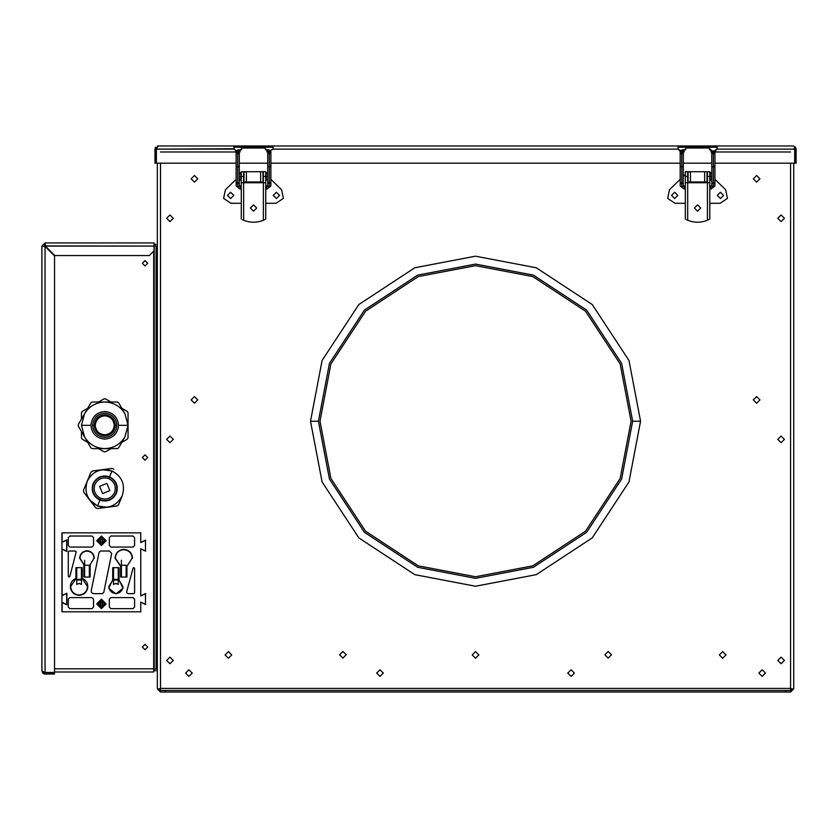 <?xml version="1.0" encoding="UTF-8"?>
<svg xmlns="http://www.w3.org/2000/svg" width="838" height="838" viewBox="0 0 838 838"><rect width="100%" height="100%" fill="white"/><g stroke="black" fill="none" stroke-linecap="round" stroke-linejoin="round"><path stroke-width="1.26" d="M158.686 688.846L160.498 688.721L157.334 688.878L158.602 688.878L160.498 690.774M793.733 688.878L793.733 163.18L793.733 688.878L790.569 692.031L790.569 690.46L165.233 690.46L165.233 692.031L160.498 692.031L160.498 688.407L160.498 692.031L157.334 688.878L157.334 163.18L157.334 688.878L159.765 688.763M793.712 688.867L790.569 688.721L793.712 688.867M157.334 688.878L160.498 688.721L157.334 688.878M790.569 690.774L792.465 688.784M472.213 654.928L475.534 658.239L478.854 654.928L475.534 651.608L472.213 654.928L475.534 651.608L478.854 654.928L475.534 658.239L472.213 654.928M225.076 654.928L228.397 658.239L231.717 654.928L228.397 651.608L225.076 654.928L228.397 651.608L231.717 654.928L228.397 658.239L225.076 654.928M376.681 673.082L379.991 676.402L383.312 673.082L379.991 669.772L376.681 673.082L379.991 669.772L383.312 673.082L379.991 676.402L376.681 673.082M185.607 673.082L188.917 676.402L192.237 673.082L188.917 669.772L185.607 673.082L188.917 669.772L192.237 673.082L188.917 676.402L185.607 673.082M753.31 178.808L756.62 182.129L759.94 178.808L756.62 175.498L753.31 178.808L756.62 175.498L759.94 178.808L756.62 182.129L753.31 178.808M604.868 654.771L608.179 658.081L611.499 654.771L608.179 651.451L604.868 654.771L608.179 651.451L611.499 654.771L608.179 658.081L604.868 654.771M191.127 399.894L194.447 403.204L197.758 399.894L194.447 396.573L191.127 399.894L194.447 396.573L197.758 399.894L194.447 403.204L191.127 399.894M166.657 439.374L169.967 442.684L173.288 439.374L169.967 436.053L166.657 439.374L169.967 436.053L173.288 439.374L169.967 442.684L166.657 439.374M166.657 660.449L169.967 663.769L173.288 660.449L169.967 657.139L166.657 660.449L169.967 657.139L173.288 660.449L169.967 663.769L166.657 660.449M319.99 421.21L330.905 478.467L365.546 531.198L418.277 565.839L475.534 576.754L532.79 565.839L585.521 531.198L620.162 478.467L631.077 421.21L620.162 478.467L585.521 531.198L532.79 565.839L475.534 576.754L418.277 565.839L365.546 531.198L330.905 478.467L319.99 421.21L330.905 363.954L365.546 311.223L418.277 276.582L475.534 265.667L532.79 276.582L585.521 311.223L620.162 363.954L631.077 421.21L620.162 363.954L585.521 311.223L532.79 276.582L475.534 265.667L418.277 276.582L365.546 311.223L330.905 363.954L319.99 421.21M318.409 421.21L329.439 363.378L364.425 310.102L417.701 275.115L475.534 264.085L533.366 275.115L586.642 310.102L621.628 363.378L632.659 421.21L640.557 421.21L632.659 421.21L621.628 479.043L586.642 532.319L533.366 567.305L475.534 578.335L417.701 567.305L364.425 532.319L329.439 479.043L318.409 421.21L310.51 421.21L322.096 481.955L358.842 537.902L414.789 574.648L475.534 586.233L536.278 574.648L592.225 537.902L628.971 481.955L640.557 421.21L628.971 360.466L592.225 304.519L536.278 267.772L475.534 256.187L414.789 267.772L358.842 304.519L322.096 360.466L310.51 421.21L318.409 421.21L329.439 479.043L364.425 532.319L417.701 567.305L475.534 578.335L533.366 567.305L586.642 532.319L621.628 479.043L632.659 421.21L621.628 363.378L586.642 310.102L533.366 275.115L475.534 264.085L417.701 275.115L364.425 310.102L329.439 363.378L318.409 421.21M166.657 218.289L169.967 221.609L173.288 218.289L169.967 214.978L166.657 218.289L169.967 214.978L173.288 218.289L169.967 221.609L166.657 218.289M777.779 218.289L781.1 221.609L784.41 218.289L781.1 214.978L777.779 218.289L781.1 214.978L784.41 218.289L781.1 221.609L777.779 218.289M753.31 399.894L756.62 403.204L759.94 399.894L756.62 396.573L753.31 399.894L756.62 396.573L759.94 399.894L756.62 403.204L753.31 399.894M567.755 673.082L571.076 676.402L574.386 673.082L571.076 669.772L567.755 673.082L571.076 669.772L574.386 673.082L571.076 676.402L567.755 673.082M758.83 673.082L762.151 676.402L765.461 673.082L762.151 669.772L758.83 673.082L762.151 669.772L765.461 673.082L762.151 676.402L758.83 673.082M719.35 654.928L722.67 658.239L725.991 654.928L722.67 651.608L719.35 654.928L722.67 651.608L725.991 654.928L722.67 658.239L719.35 654.928M160.498 151.971L236.148 151.971M790.569 151.971L714.919 151.971M711.787 151.971L710.98 151.971M790.569 163.18L790.569 688.407L790.569 163.18M160.498 688.407L790.569 688.407L160.498 688.407L160.498 163.18M784.41 660.449L781.1 663.769L777.779 660.449L781.1 657.139L784.41 660.449M784.41 439.374L781.1 442.684L777.779 439.374L781.1 436.053L784.41 439.374M191.127 178.808L194.447 175.498L197.758 178.808L194.447 182.129L191.127 178.808M339.568 654.771L342.889 651.451L346.199 654.771L342.889 658.081L339.568 654.771M310.51 421.21L322.096 360.466L358.842 304.519L414.789 267.772L475.534 256.187L536.278 267.772L592.225 304.519L628.971 360.466L640.557 421.21L628.971 481.955L592.225 537.902L536.278 574.648L475.534 586.233L414.789 574.648L358.842 537.902L322.096 481.955L310.51 421.21M160.498 690.46L785.835 690.46L785.835 692.031L785.835 690.46L790.569 690.46L790.569 688.407M790.569 690.46L790.569 692.031L785.835 692.031L790.569 692.031M165.233 692.031L785.835 692.031L165.233 692.031M253.505 204.87L250.342 208.023L253.505 211.186L256.669 208.023L253.505 204.87L256.669 208.023L253.505 211.186L250.342 208.023L253.505 204.87M243.638 171.706L243.638 176.441L241.271 176.441L241.271 219.085L241.271 176.441L243.638 176.441L243.638 171.706L241.271 171.706L241.271 176.441L241.271 171.706M263.373 176.441L265.74 176.441L265.74 171.706L263.373 171.706L263.373 182.757L263.373 171.706L265.74 171.706L265.74 176.441L263.373 176.441M265.395 219.273L263.373 220.237C256.795 222.887 250.216 222.887 243.638 220.237L243.638 182.757L241.271 182.757L243.638 182.757L243.638 176.441L243.638 182.757L265.74 182.757L265.74 176.441L265.74 182.757L243.638 182.757L243.638 220.237C250.216 222.887 256.795 222.887 263.373 220.237L263.373 182.757L263.373 220.237L265.74 219.085L265.74 182.757L265.74 219.085M263.373 220.237L264.578 219.692M243.638 220.237L242.58 219.755M239.291 178.808L240.873 180.39L240.873 176.441L239.291 176.441L240.873 176.441L240.873 172.492L239.291 174.074M276.404 192.237L273.24 195.39L276.404 198.554L279.557 195.39L276.404 192.237L279.557 195.39L276.404 198.554L273.24 195.39L276.404 192.237M230.607 192.237L227.454 195.39L230.607 198.554L233.771 195.39L230.607 192.237L233.771 195.39L230.607 198.554L227.454 195.39L230.607 192.237L227.454 195.39M281.578 189.723L283.401 198.355L276.09 203.288L283.401 198.355L281.578 189.723L270.873 179.353L281.578 189.723M262.985 181.972L262.985 171.706L260.608 171.706L260.608 181.972L263.373 182.296M265.74 203.288L276.09 203.288M243.638 172.083L246.403 171.706L244.026 171.706L244.026 181.972L246.403 181.972L246.403 171.706L260.608 171.706L246.403 171.706L246.403 181.972L260.608 181.972L260.608 171.706L262.985 171.706M230.921 203.288L223.61 198.355L225.432 189.723L236.138 179.353L225.432 189.723L223.61 198.355L230.921 203.288L241.271 203.288L230.921 203.288M236.138 179.353L225.432 189.723M267.72 174.074L266.138 172.492L266.138 176.441L267.72 176.441L266.138 176.441L266.138 180.39L267.72 178.808M240.087 189.074L241.271 189.074L240.087 189.074L240.087 188.162L240.087 189.074L236.138 185.973L236.138 166.793L237.709 166.521L237.709 152.568L236.138 154.056L237.709 152.568L237.709 166.521L239.291 166.793L237.709 166.521L237.709 183.627L239.291 182.422L237.709 183.627L237.709 187.188L239.291 185.973L237.709 187.188L236.138 185.973L237.709 187.188L237.709 183.627L236.138 182.422L237.709 183.627L237.709 166.521L236.138 166.793L236.138 152.16L237.709 150.672L239.291 152.16L237.709 150.672L237.709 152.568L239.291 154.056L237.709 152.568L237.709 150.672L236.138 152.16C236.086 150.547 237.405 149.751 240.087 149.772L240.087 151.888L240.087 149.772L241.669 149.772L240.087 149.772M266.924 149.772L265.353 149.772L266.924 149.772L266.924 151.888L266.924 149.772C269.606 149.751 270.925 150.547 270.873 152.16L269.302 150.672L267.72 152.16L269.302 150.672L270.873 152.16L270.873 166.793L269.302 166.521L269.302 183.627L270.873 182.422L269.302 183.627L269.302 166.521L267.72 166.793L269.302 166.521L269.302 152.568L270.873 154.056L269.302 152.568L267.72 154.056L269.302 152.568L269.302 166.521L270.873 166.793L270.873 185.973L266.924 189.074M266.924 186.486L267.72 185.973L269.302 187.188L269.302 183.627L267.72 182.422L269.302 183.627L269.302 187.188L267.72 185.973L266.924 186.486L266.924 188.508M240.087 188.162L240.087 186.486L239.291 185.973L240.087 186.486L240.087 188.162M241.271 185.921L240.087 186.486L241.271 185.921M269.302 150.672L269.302 152.568L269.302 150.672M697.562 204.87L694.398 208.023L697.562 211.186L700.715 208.023L697.562 204.87L700.715 208.023L697.562 211.186L694.398 208.023L697.562 204.87M685.327 171.706L687.694 171.706L687.694 220.237C694.273 222.887 700.851 222.887 707.429 220.237L707.429 182.757L687.694 182.757L687.694 171.706L685.327 171.706L685.327 176.441L687.694 176.441L685.327 176.441L685.327 171.706M709.796 171.706L709.796 182.757L707.429 182.757L707.429 176.441L707.429 220.237L709.796 219.085L709.796 176.441L707.429 176.441L709.796 176.441L709.796 171.706L707.429 171.706L707.429 176.441L707.429 171.706M709.451 219.273L707.429 220.237C700.851 222.887 694.273 222.887 687.694 220.237L687.694 182.757L685.327 182.757L685.327 176.441L685.327 219.085L685.327 182.757L709.796 182.757L709.786 219.085M687.694 220.237L686.49 219.692M674.663 192.237L671.51 195.39L674.663 198.554L677.827 195.39L674.663 192.237L677.827 195.39L674.663 198.554L671.51 195.39L674.663 192.237M725.635 189.723L727.457 198.355L720.146 203.288L727.457 198.355L725.635 189.723L714.929 179.353L725.635 189.723M687.694 172.083L690.46 171.706L688.082 171.706L688.082 181.972L690.46 181.972L690.46 171.706L704.664 171.706L690.46 171.706L690.46 181.972L704.664 181.972L704.664 171.706L707.031 171.706L704.664 171.706L704.664 181.972L707.031 181.972L707.031 171.706L707.429 182.296M709.796 203.288L720.146 203.288M720.46 198.554L717.297 195.39L720.46 192.237L723.613 195.39L720.46 198.554M674.978 203.288L667.666 198.355L669.489 189.723L680.194 179.353L669.489 189.723L667.666 198.355L674.978 203.288L685.327 203.288L674.978 203.288M683.347 176.294L685.327 174.377M680.194 179.353L669.489 189.723M711.776 174.074L710.195 172.492L710.195 176.441L711.776 176.441L710.195 176.441L710.195 180.39L711.776 178.808M684.143 189.074L680.194 185.973L680.194 166.793L681.765 166.521L681.765 152.568L680.194 154.056L681.765 152.568L681.765 166.521L683.347 166.793L681.765 166.521L681.765 183.627L683.347 182.422L681.765 183.627L681.765 187.188L683.347 185.973L681.765 187.188L680.194 185.973L681.765 187.188L681.765 183.627L680.194 182.422L681.765 183.627L681.765 166.521L680.194 166.793L680.194 152.16L681.765 150.672L683.347 152.16L681.765 150.672L681.765 152.568L683.347 154.056L681.765 152.568L681.765 150.672L680.194 152.16C680.142 150.547 681.462 149.751 684.143 149.772L684.143 151.888L684.143 149.772L685.714 149.772L684.143 149.772M710.98 151.353L710.98 149.772L709.398 149.772L710.98 149.772M684.143 188.707L684.143 186.486L683.347 185.973L684.143 186.287M710.98 185.921L711.86 185.68L710.98 186.486L711.776 185.973L713.358 187.188L713.358 183.627L713.358 187.188L711.776 185.973L711.776 182.422L713.358 183.627L711.776 182.422L711.776 152.16L713.358 150.672L713.358 152.568L713.358 150.672L714.929 152.16L714.929 166.793L713.358 166.521L713.358 183.627L714.929 182.422L713.358 183.627L713.358 166.521L711.776 166.793L713.358 166.521L713.358 152.568L714.929 154.056L713.358 152.568L711.776 154.056L713.358 152.568L713.358 166.521L714.929 166.793L714.929 185.973L710.98 189.074M710.98 186.486L710.98 188.508M194.447 175.498L197.758 178.808M238.034 151.971L242.13 148.022L264.881 148.022L242.13 148.022L238.034 151.971L234.127 149.122L234.001 148.075L234.127 149.122L238.034 151.971M717.066 148.054L716.94 149.122L713.033 151.971L708.938 148.022L713.033 151.971L716.94 149.122L714.804 151.573L716.94 149.122L717.098 147.739M156.235 148.934L156.235 163.18L154.967 163.18L154.967 149.122L156.235 149.122L157.397 147.373M794.529 148.714L794.246 147.917M796.1 149.122L795.419 147.163L793.649 146.042L795.409 147.153L796.079 148.766L796.1 163.18L794.833 163.18L794.833 149.122M234.043 148.399L234.127 149.122L156.392 149.122L158.12 145.969L154.967 149.122L158.12 145.969L156.392 149.122L234.085 148.755L236.232 151.552M686.186 148.022L708.938 148.022L686.186 148.022L682.645 151.929L678.183 149.122L272.884 149.122L678.183 149.122L677.984 145.969L792.937 145.969L158.12 145.969L273.083 145.969L272.884 149.122L273.083 147.415M233.928 147.226L273.083 147.226L233.928 147.226M677.984 147.226L717.139 147.226L677.984 147.226M717.139 145.969L717.139 147.415M716.94 149.122L794.675 149.122L716.94 149.122M794.675 163.18L714.929 163.18L794.675 163.18L794.675 149.122M711.776 163.18L683.347 163.18L711.776 163.18M680.194 163.18L270.873 163.18L680.194 163.18M267.72 163.18L239.291 163.18L267.72 163.18M236.138 163.18L156.392 163.18L156.392 149.122L156.392 163.18L236.138 163.18M233.928 147.415L233.928 145.969M272.884 149.122L268.422 151.929L264.881 148.022M717.139 148.096L717.139 147.226M273.083 145.969L677.984 145.969M158.12 145.969L157.575 146.011L158.12 145.969M155.501 147.362L154.967 149.122L155.533 147.32M156.811 147.938L156.392 149.122M680.288 151.552L678.183 149.122M677.984 147.415L678.099 148.399M156.067 670.714L153.7 670.714M157.334 637.55L156.067 637.55L157.334 637.55M154.182 245.922L154.182 669.133L156.067 669.133L156.067 245.922L154.182 245.922L156.067 245.922M157.334 633.999L156.067 633.999L156.067 641.112L157.334 641.112M156.067 277.504L156.067 281.065L156.067 273.953L156.067 277.504L157.334 277.504L156.067 277.504M157.334 664.398L156.067 664.398L156.067 669.133L157.334 669.133L156.067 669.133M147.708 263.3L145.016 265.981L142.334 263.3L145.016 260.608L142.334 263.3L145.016 260.608L147.708 263.3L145.016 260.608M154.024 244.35L156.067 244.35M147.708 647.03L145.016 649.712L147.708 647.03L145.016 644.349L142.334 647.03L145.016 649.712L142.334 647.03L145.016 644.349L147.708 647.03L145.016 649.712M153.7 671.982L54.533 671.982L153.7 671.982L153.7 668.818L54.533 668.818L153.7 668.818L153.7 252.521M145.016 460.219L142.334 457.527L145.016 454.845L147.708 457.527L145.016 460.219M45.336 244.885L44.739 244.35L44.739 245.607L45.42 246.026M45.221 244.748L45.063 242.926L45.378 246.079L154.024 246.079L154.024 250.824L154.024 246.079L45.357 245.932M45.378 246.079L54.847 255.559L149.279 255.559L54.847 255.559L149.279 255.559L154.024 250.824M154.024 242.926L45.063 242.926L154.024 242.926L154.024 246.079M54.533 672.453L45.063 672.453L54.533 672.453L54.533 255.873L45.063 246.403L45.063 672.453L41.9 670.903L45.063 672.453L45.063 246.403L41.9 246.079L41.9 670.871L42.56 672.809L44.205 673.92L54.533 674.035L45.063 674.035L45.063 672.767L43.492 671.95M54.533 672.767L54.533 674.035L54.533 672.767L45.063 672.767L44.781 674.024L42.696 672.977L41.9 670.871L41.9 246.079L45.063 246.403L41.921 246.11L45.063 246.403L54.533 255.873M41.9 246.079L45.063 242.926M106.017 540.751L101.429 536.173L96.852 540.751L98.119 540.751L101.429 537.441L104.75 540.751L106.017 540.751L104.75 540.751L101.429 537.441L98.119 540.751L101.429 544.072L104.75 540.751L101.429 544.072L98.119 540.751L96.852 540.751L101.429 545.329L106.017 540.751M101.429 541.641L99.649 543.433L98.758 542.542L100.539 540.751L98.758 538.97L99.649 538.069L101.429 539.861L103.221 538.069L104.111 538.97L102.33 540.751L104.111 542.542L103.221 543.433L101.429 541.641M106.017 603.915L101.429 599.338L96.852 603.915L98.119 603.915L101.429 600.605L104.75 603.915L106.017 603.915L104.75 603.915L101.429 600.605L98.119 603.915L101.429 607.236L104.75 603.915L101.429 607.236L98.119 603.915L96.852 603.915L101.429 608.493L106.017 603.915M98.758 602.134L99.649 601.234L101.429 603.025L103.221 601.234L104.111 602.134L102.33 603.915L104.111 605.706L103.221 606.597L101.429 604.816L99.649 606.597L98.758 605.706L100.539 603.915L98.758 602.134M121.405 577.036L126.15 577.036L121.405 577.036L121.405 565.262L121.405 577.036L120.62 577.036L120.62 566.299L115.016 558.118C115.571 552.839 118.493 549.917 123.783 549.361C129.062 549.917 131.985 552.839 132.54 558.118C131.985 552.839 129.062 549.917 123.783 549.361C118.493 549.917 115.571 552.839 115.016 558.118L115.33 558.118C115.864 553.028 118.682 550.21 123.783 549.676C128.874 550.21 131.692 553.028 132.226 558.118L126.936 566.299L132.226 558.118C131.692 553.028 128.874 550.21 123.783 549.676C118.682 550.21 115.864 553.028 115.33 558.118L120.62 565.985M112.721 580.273L108.856 586.548C109.307 590.79 111.643 593.126 115.885 593.576C120.117 593.126 122.463 590.79 122.914 586.548L119.038 580.273M84.617 577.036L89.352 577.036L84.617 577.036L84.617 565.262L84.617 577.036L83.831 577.036L83.831 564.749L79.641 558.118C80.113 553.698 82.553 551.247 86.984 550.775C91.415 551.247 93.856 553.698 94.327 558.118C93.856 553.698 91.415 551.247 86.984 550.775C82.553 551.247 80.113 553.698 79.641 558.118L79.956 558.118C80.406 553.887 82.742 551.54 86.984 551.1C91.227 551.54 93.563 553.887 94.013 558.118L90.148 564.749L94.013 558.118C93.563 553.887 91.227 551.54 86.984 551.1C82.742 551.54 80.406 553.887 79.956 558.118L83.831 564.403M75.933 578.712L70.643 586.548C71.178 591.638 73.995 594.456 79.086 595.001C84.188 594.456 86.995 591.638 87.54 586.548L82.25 578.712M76.195 551.802L75.399 551.016L76.164 552.001L69.826 576.481L76.164 552.001M111.695 553.384L109.328 551.016L100.623 551.016L99.083 552.284L100.623 551.016L109.328 551.016L111.695 553.384L103.786 592.393L111.653 553.855M96.695 603.915L101.429 608.66L106.175 603.915L101.429 599.18L96.695 603.915L101.429 599.18L106.175 603.915L101.429 608.66L96.695 603.915M62.117 595.451L62.117 549.215L62.117 595.451L66.851 593.241L66.851 604.795L62.117 602.585L62.117 611.813L62.117 602.585M61.96 542.333L61.96 548.963L61.96 542.333L66.694 540.122L61.96 542.333L61.96 532.853L62.117 542.081L62.117 532.853L140.91 532.853M66.694 540.122L66.694 551.174L66.694 540.122M66.694 551.174L61.96 548.963L66.694 551.174M61.96 595.703L66.694 593.493L61.96 595.703L61.96 602.344L66.694 604.544L66.694 593.493L66.694 604.544L61.96 602.344L61.96 548.963M140.91 611.813L61.96 611.813L61.96 602.344M140.753 542.584L145.487 540.374L140.753 542.584L140.753 532.853L62.117 532.853M145.487 604.303L140.753 602.093L145.487 604.303L145.487 593.744L140.753 595.954L140.753 548.722L145.487 550.933L145.487 540.374M93.542 607.079L93.542 599.18L91.96 597.599L69.847 597.599L68.276 599.18L68.276 607.079L69.847 608.66L91.96 608.66L93.542 607.079L91.96 608.66L69.847 608.66L68.276 607.079L68.276 599.18L69.847 597.599L91.96 597.599L93.542 599.18L93.542 607.079L91.96 608.66M93.542 545.486L93.542 537.598L91.96 536.016L69.847 536.016L68.276 537.598L69.847 536.016L91.96 536.016L93.542 537.598L93.542 545.486L91.96 547.067L93.542 545.486L91.96 547.067L69.847 547.067L91.96 547.067M68.276 545.486L69.847 547.067L68.276 545.486L68.276 537.598M134.593 599.18L133.012 597.599L134.593 599.18L134.593 607.079L134.593 599.18L133.012 597.599L110.909 597.599L109.328 599.18L110.909 597.599L133.012 597.599M133.012 608.66L134.593 607.079L133.012 608.66L110.909 608.66L133.012 608.66L134.593 607.079M109.328 607.079L110.909 608.66L109.328 607.079L109.328 599.18M134.593 537.598L133.012 536.016L134.593 537.598L134.593 545.486L134.593 537.598L133.012 536.016L110.909 536.016L109.328 537.598L110.909 536.016L133.012 536.016M133.012 547.067L134.593 545.486L133.012 547.067L110.909 547.067L133.012 547.067L134.593 545.486M109.328 545.486L110.909 547.067L109.328 545.486L109.328 537.598M102.236 593.65L103.786 592.393L102.236 593.65L93.531 593.65L102.236 593.65L103.786 592.393M91.216 590.811L91.698 592.78L93.531 593.65L91.698 592.78L91.216 590.811L99.083 552.284M128.224 593.65L133.808 593.65L128.224 593.65L126.967 593.032L126.695 591.659L133.043 568.185L133.912 567.609L134.593 568.384L134.593 592.864L134.593 568.384M82.25 578.377L82.25 567.661L82.25 578.377C86.377 580.346 88.2 583.604 87.707 588.15C86.523 592.581 83.653 594.959 79.086 595.315C74.519 594.959 71.649 592.581 70.476 588.15C69.983 583.604 71.796 580.346 75.933 578.377L75.933 567.661L76.719 567.661L76.719 584.463L79.086 583.384L81.454 584.463L81.454 580.032L76.719 580.032L81.454 580.032L81.454 579.404L76.719 579.404L81.454 579.404L81.454 567.661L76.719 567.661L82.25 567.661M90.148 577.036L90.148 564.749L90.148 577.036L89.352 577.036L89.352 565.262L84.617 565.262L84.617 560.213L84.617 565.262M119.038 579.917L119.038 567.661L119.038 579.917L123.05 588.171L115.885 593.891L108.72 588.171L112.721 579.917L112.721 567.661L119.038 567.661M126.936 577.036L126.936 566.299L126.936 577.036L126.15 577.036L126.15 565.262L121.405 565.262L121.405 560.213L121.405 565.262M62.117 611.813L140.753 611.813L140.753 602.093M62.117 542.081L66.851 539.871L66.851 551.425L62.117 549.215M134.593 592.864L133.808 593.65M69.826 576.481L68.957 577.068L68.276 576.282L68.276 551.802L69.062 551.016L75.399 551.016M91.96 536.016L93.542 537.598M91.96 597.599L93.542 599.18M96.695 540.751L101.429 536.016L106.175 540.751L101.429 545.486L96.695 540.751M113.518 584.463L115.885 583.384L118.252 584.463L118.252 580.032L113.518 580.032L113.518 584.463M113.518 579.404L113.518 580.032L118.252 580.032L118.252 579.404L113.518 579.404L118.252 579.404L118.252 567.661L113.518 567.661L113.518 579.404M145.655 604.544L140.91 602.344M145.655 593.493L140.91 595.703L145.655 593.493M140.91 548.963L145.655 551.174L140.91 548.963M145.655 540.122L140.91 542.333L145.655 540.122M116.922 505.984L97.554 508.551L95.679 507.776L83.779 492.294L83.507 490.272L87.236 481.242C83.989 492.273 87.414 500.516 97.512 505.995L99.921 500.16C93.196 496.505 90.913 491.005 93.07 483.662C96.726 476.927 102.226 474.643 109.579 476.812C102.226 474.643 96.726 476.927 93.07 483.662C90.913 491.005 93.196 496.505 99.921 500.16C107.274 502.329 112.774 500.045 116.43 493.31C118.587 485.956 116.304 480.457 109.579 476.812L111.988 470.966C122.086 476.445 125.511 484.699 122.264 495.719C116.786 505.817 108.531 509.242 97.512 505.995L107.243 507.273L97.512 505.995C108.531 509.242 116.786 505.817 122.264 495.719C125.511 484.699 122.086 476.445 111.988 470.966L109.579 476.812C116.304 480.457 118.587 485.956 116.43 493.31C112.774 500.045 107.274 502.329 99.921 500.16L97.512 505.995L89.729 500.035L95.679 507.776L97.554 508.551L116.922 505.984L118.535 504.748L122.264 495.719M108.825 478.634C114.502 481.714 116.43 486.354 114.597 492.555C111.517 498.233 106.876 500.16 100.675 498.338L100.078 499.794C107.191 501.889 112.522 499.678 116.063 493.153C118.158 486.04 115.948 480.708 109.422 477.168L108.825 478.634C102.624 476.801 97.983 478.728 94.904 484.416C93.07 490.607 94.998 495.258 100.675 498.338C94.998 495.258 93.07 490.607 94.904 484.416C97.983 478.728 102.624 476.801 108.825 478.634C114.502 481.714 116.43 486.354 114.597 492.555C116.43 486.354 114.502 481.714 108.825 478.634L109.422 477.168C102.309 475.073 96.978 477.283 93.437 483.809C91.342 490.932 93.552 496.253 100.078 499.794L100.675 498.338C106.876 500.16 111.517 498.233 114.597 492.555M106.855 483.379L99.638 486.375L102.645 493.592L109.862 490.597L106.855 483.379L109.862 490.597L102.645 493.592L99.638 486.375L106.855 483.379M111.988 470.966C100.969 467.719 92.714 471.145 87.236 481.242C92.714 471.145 100.969 467.719 111.988 470.966L102.257 469.699L92.578 470.977L90.965 472.223L87.236 481.242L90.965 472.223L92.578 470.977L111.946 468.411L113.821 469.186M100.675 498.338C94.998 495.258 93.07 490.607 94.904 484.416M109.422 477.168C115.948 480.708 118.158 486.04 116.063 493.153C112.522 499.678 107.191 501.889 100.078 499.794C93.552 496.253 91.342 490.932 93.437 483.809C96.978 477.283 102.309 475.073 109.422 477.168M97.512 505.995C87.414 500.516 83.989 492.273 87.236 481.242L83.507 490.272L83.779 492.294L89.729 500.035L97.512 505.995M87.362 480.928L87.11 481.557L87.362 480.928M101.922 469.741L102.603 469.657L101.922 469.741M118.567 425.316C117.687 433.655 113.088 438.253 104.75 439.133C96.412 438.253 91.813 433.655 90.933 425.316L81.454 425.316L84.575 436.965C89.247 444.412 95.961 448.299 104.75 448.613C113.539 448.299 120.253 444.412 124.925 436.965L128.046 425.316L118.567 425.316C117.687 416.989 113.088 412.38 104.75 411.5C96.412 412.38 91.813 416.989 90.933 425.316C91.813 433.655 96.412 438.253 104.75 439.133C113.088 438.253 117.687 433.655 118.567 425.316L128.046 425.316L124.925 413.668L118.65 402.816L117.289 402.02L92.211 402.02L90.85 402.816L78.311 424.52L78.311 426.113L90.85 447.817L92.211 448.613L104.75 448.613C95.961 448.299 89.247 444.412 84.575 436.965L81.454 425.316L84.575 413.668C89.247 406.221 95.961 402.334 104.75 402.02C113.539 402.334 120.253 406.221 124.925 413.668C120.253 406.221 113.539 402.334 104.75 402.02C95.961 402.334 89.247 406.221 84.575 413.668L81.454 425.316L90.933 425.316C91.813 416.989 96.412 412.38 104.75 411.5C113.088 412.38 117.687 416.989 118.567 425.316M115.33 425.316C114.659 431.696 111.129 435.226 104.75 435.896C98.371 435.226 94.841 431.696 94.17 425.316L92.589 425.316C93.364 432.649 97.418 436.703 104.75 437.478C112.083 436.703 116.136 432.649 116.911 425.316L115.33 425.316C114.659 418.937 111.129 415.407 104.75 414.737C98.371 415.407 94.841 418.937 94.17 425.316C94.841 418.937 98.371 415.407 104.75 414.737C111.129 415.407 114.659 418.937 115.33 425.316L116.911 425.316C116.136 417.984 112.083 413.93 104.75 413.155C97.418 413.93 93.364 417.984 92.589 425.316L94.17 425.316C94.841 431.696 98.371 435.226 104.75 435.896C111.129 435.226 114.659 431.696 115.33 425.316M114.23 425.316C113.622 419.608 110.459 416.444 104.75 415.837C99.041 416.444 95.878 419.608 95.27 425.316C95.878 431.036 99.041 434.189 104.75 434.796C110.459 434.189 113.622 431.036 114.23 425.316C113.622 431.036 110.459 434.189 104.75 434.796C99.041 434.189 95.878 431.036 95.27 425.316C95.878 419.608 99.041 416.444 104.75 415.837C110.459 416.444 113.622 419.608 114.23 425.316M94.17 425.316C94.841 418.937 98.371 415.407 104.75 414.737M116.911 425.316C116.136 432.649 112.083 436.703 104.75 437.478C97.418 436.703 93.364 432.649 92.589 425.316C93.364 417.984 97.418 413.93 104.75 413.155C112.083 413.93 116.136 417.984 116.911 425.316M124.925 436.965C120.253 444.412 113.539 448.299 104.75 448.613L117.289 448.613L118.65 447.817L124.925 436.965M117.289 448.613L92.211 448.613L90.85 447.817L78.311 426.113L78.311 424.52L90.85 402.816L92.211 402.02L117.289 402.02M81.454 437.855L81.454 431.56L81.454 437.855L82.25 439.217L87.697 442.37L82.25 439.217M81.454 419.073L81.454 412.778L82.25 411.416L81.454 412.778L81.454 419.073M82.25 411.416L87.697 408.263L82.25 411.416L81.454 412.778M98.507 402.02L103.954 398.878L105.546 398.878L103.954 398.878L98.507 402.02M105.546 398.878L110.993 402.02L105.546 398.878L103.954 398.878M121.803 408.263L127.25 411.416L121.803 408.263M127.25 439.217L121.803 442.37L127.25 439.217L128.046 437.855L128.046 412.778L127.25 411.416M110.993 448.613L105.546 451.755L103.954 451.755L105.546 451.755L110.993 448.613M103.954 451.755L98.507 448.613L103.954 451.755L105.546 451.755M267.72 152.16L267.72 185.973M239.291 185.973L239.291 152.16M267.804 185.68L266.924 185.921M239.207 185.68L240.087 185.921M684.143 185.921L683.263 185.68L683.347 152.16M157.334 273.953L156.067 273.953M157.334 281.065L156.067 281.065"/></g></svg>
